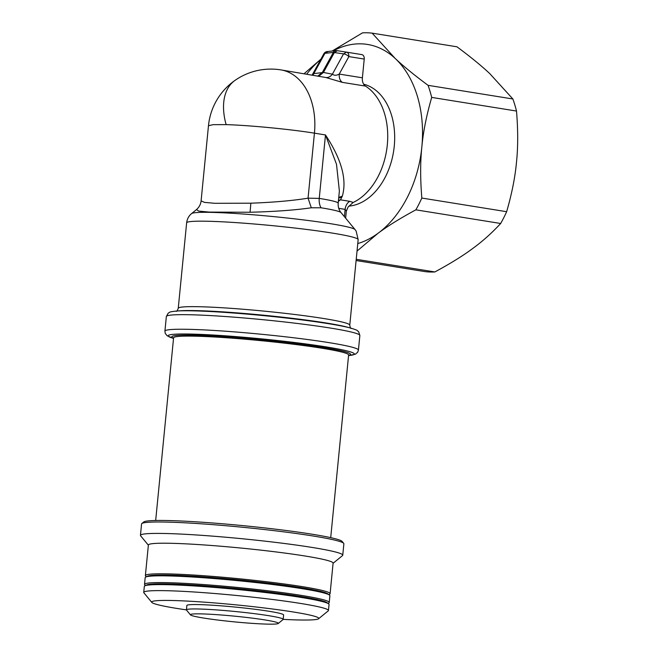 <?xml version="1.0" encoding="UTF-8"?>
<svg xmlns="http://www.w3.org/2000/svg" width="657" height="657" viewBox="0 0 657 657"><rect width="100%" height="100%" fill="white"/><g stroke="black" fill="none" stroke-linecap="round" stroke-linejoin="round"><path stroke-width="0.99" d="M356.102 260.525L425.26 271.653A113.571 78.438 -80.9 0 0 434.877 271.949C450.423 263.539 463.029 255.729 472.687 248.51C482.575 241.324 491.904 232.98 500.667 223.487A113.571 78.438 -80.9 0 0 503.771 217.705A113.571 78.438 -80.9 0 0 506.646 211.702C511.86 193.651 515.145 177.144 516.492 162.164C518.077 147.234 518.077 130.193 516.509 111.049A113.571 78.438 -80.9 0 0 514.103 102.591A113.571 78.438 99.1 0 0 512.871 98.977L489.826 73.674C481.63 65.938 470.675 56.978 456.952 46.795L372.141 33.146L395.185 58.448C403.382 66.185 414.337 75.144 428.06 85.328A113.571 78.438 99.1 0 1 429.292 88.95A113.571 78.438 99.1 0 1 431.698 97.408L516.509 111.049M356.225 259.293L434.877 271.949M431.698 97.408C426.483 115.451 423.198 131.967 421.843 146.938C420.266 161.877 420.258 178.918 421.835 198.053A113.571 78.438 99.1 0 1 418.961 204.056A113.571 78.438 99.1 0 1 415.856 209.838L500.667 223.487M415.856 209.838C400.31 218.247 387.704 226.057 378.038 233.276L357.03 251.089M421.835 198.053L506.646 211.702M333.148 50.918A101.638 70.2 99.1 0 1 395.185 58.448A101.638 70.2 99.1 0 1 416.71 94.107A101.638 70.2 99.1 0 1 421.843 146.938A101.638 70.2 99.1 0 1 378.038 233.276A101.638 70.2 99.1 0 1 357.769 243.566M428.06 85.328L512.871 98.977M332.163 51.024L362.524 32.85A113.571 78.438 99.1 0 1 372.141 33.146M304.183 73.633L320.912 59.155M306.819 74.06A101.638 70.2 99.1 0 1 320.788 59.376M363.658 84.211A61.865 42.73 99.1 0 1 377.225 91.495A61.865 42.73 99.1 0 1 392.089 158.813A61.865 42.73 99.1 0 1 348.883 206.126M221.376 615.001A44.191 2.85 5.6 0 1 278.24 623.493A44.191 2.85 5.6 0 1 247.369 623.008A44.191 2.85 5.6 0 1 190.473 614.886A44.191 2.85 5.6 0 1 221.376 615.001M190.473 614.886L186.506 610.082A48.61 3.137 5.6 0 1 186.424 609.877A48.61 3.137 5.6 0 1 220.506 610.213A48.61 3.137 5.6 0 1 283.183 619.362A48.61 3.137 5.6 0 1 283.06 619.551L278.24 623.493M361.867 54.613L346.494 52.141A4.418 4.418 0 0 0 346.485 52.133L361.859 54.613A4.418 3.055 -80.9 0 1 361.867 54.613A4.418 3.055 -80.9 0 1 364.224 59.064L362.393 77.805A8.837 6.102 -80.9 0 0 365.464 86.092L342.322 82.363L325.856 77.51C328.286 77.797 330.463 76.68 332.401 74.175L343.554 53.882L346.494 52.133A4.418 3.055 99.1 0 1 346.494 52.141A4.418 3.055 99.1 0 1 348.859 56.592A4.418 1.774 28.8 0 0 343.554 53.882L333.362 52.412A4.418 3.293 -96.1 0 1 335.67 50.646L327.243 51.558A4.418 4.418 0 0 0 323.844 53.817L312.477 74.487L313.783 73.609L323.433 72.459L319.039 76.023M342.322 82.363C340.014 80.704 338.987 77.945 339.242 74.085C336.466 75.588 334.191 75.621 332.401 74.175L323.433 72.459L334.429 52.445L337.37 50.696L335.67 50.646M186.424 609.877L186.859 605.483A48.61 3.137 5.6 0 1 220.933 605.82A48.61 3.137 5.6 0 1 283.61 614.968L283.183 619.362M325.856 77.51L280.892 69.888A62.752 62.752 0 0 0 234.992 80.392A62.752 37.72 55.1 0 0 226.123 124.633L213.123 124.658L208.474 125.717A62.752 62.752 0 0 1 234.992 80.392M318.054 75.867L322.365 72.426L333.362 52.412L324.944 53.316A4.418 1.774 -151.2 0 0 323.844 53.817M312.995 75.054L324.944 53.316L327.876 51.566M186.424 609.885A83.956 5.42 5.6 0 1 151.816 602.403A83.956 5.42 5.6 0 1 210.536 602.617A83.956 5.42 5.6 0 1 318.588 618.754A83.956 5.42 5.6 0 1 283.175 619.37M353.17 202.471L349.803 201.329A8.837 6.102 -80.9 0 0 345.122 209.369L346.313 211.168L348.087 207.037L353.17 202.471A62.752 43.337 -80.9 0 0 359.297 198.89A62.752 43.337 -80.9 0 0 387.605 141.033A62.752 43.337 -80.9 0 0 365.464 86.092M208.474 125.717L201.099 200.902L204.499 202.381L214.855 203.309L250.867 203.194C273.723 202.348 292.784 200.664 308.059 198.168L314.432 133.166L325.478 134.948L319.253 198.398A62.752 4.049 5.6 0 1 338.191 203.185L339.382 191.047L336.507 164.299L325.478 134.948C341.517 159.224 347.126 179.624 342.313 196.164L340.507 199.835L338.478 200.278M341.755 197.174L338.7 198.069M151.816 602.403L143.891 592.803A92.801 5.987 5.6 0 1 143.735 592.392A92.801 5.987 5.6 0 1 208.803 593.041A92.801 5.987 5.6 0 1 328.451 610.509A92.801 5.987 5.6 0 1 328.221 610.87L318.588 618.754M346.313 211.168L345.631 218.157M143.735 592.392L144.326 586.389A92.801 5.987 5.6 0 1 144.975 585.773A92.801 5.987 5.6 0 1 209.386 587.029A92.801 5.987 5.6 0 1 328.525 603.775A92.801 5.987 5.6 0 1 329.042 604.497L328.451 610.509M201.099 200.902C200.714 204.319 199.178 207.21 196.5 209.575L198.677 211.086L209.411 212.096L250.062 212.252C274.93 211.603 295.346 210.109 311.303 207.776L308.059 198.168L319.253 198.398A13.255 9.157 -80.9 0 0 321.035 207.784L311.303 207.776M328.525 603.775L326.874 602.6A91.027 5.872 -174.4 0 0 210.01 586.175A91.027 5.872 -174.4 0 0 146.823 584.944L144.975 585.773M145.616 585.486L145.041 585.083A92.801 5.987 5.6 0 1 144.524 584.36A92.801 5.987 5.6 0 1 209.591 585.001A92.801 5.987 5.6 0 1 329.239 602.469A92.801 5.987 5.6 0 1 328.59 603.085L327.95 603.364M144.524 584.36L145.189 577.61A92.801 5.987 5.6 0 1 145.838 577.002A92.801 5.987 5.6 0 1 210.248 578.25A92.801 5.987 5.6 0 1 329.387 594.996A92.801 5.987 5.6 0 1 329.896 595.718L329.239 602.469M329.387 594.996L327.736 593.821A91.027 5.872 -174.4 0 0 210.872 577.396A91.027 5.872 -174.4 0 0 147.685 576.173L145.838 577.002M146.47 576.715L145.903 576.304A92.801 5.987 5.6 0 1 145.386 575.581A92.801 5.987 5.6 0 1 210.445 576.222A92.801 5.987 5.6 0 1 330.101 593.69A92.801 5.987 5.6 0 1 329.453 594.306L328.812 594.593M145.386 575.581L148.383 544.998A92.801 5.987 5.6 0 1 213.451 545.639A92.801 5.987 5.6 0 1 333.099 563.106L330.101 593.69M148.367 545.187L140.623 535.8A101.638 6.562 5.6 0 1 140.45 535.356A101.638 6.562 5.6 0 1 211.71 536.063A101.638 6.562 5.6 0 1 342.757 555.19A101.638 6.562 5.6 0 1 342.502 555.592L333.074 563.304M140.45 535.356L141.567 523.949A101.638 6.562 5.6 0 1 141.822 523.547A101.638 6.562 5.6 0 1 212.827 524.647A101.638 6.562 5.6 0 1 343.701 543.339A101.638 6.562 5.6 0 1 343.874 543.782L342.757 555.19M141.822 523.547L143.752 521.97A99.872 6.447 5.6 0 1 213.517 523.054A99.872 6.447 5.6 0 1 342.116 541.417L343.701 543.339M155.676 520.492L173.588 337.797A87.939 5.675 5.6 0 1 235.239 338.404A87.939 5.675 5.6 0 1 322.078 348.243A87.939 5.675 5.6 0 1 348.621 354.961L330.709 537.648M346.477 52.133L337.37 50.696L346.485 52.133M364.224 59.064L348.859 56.592L339.242 74.085L362.393 77.805M344.408 216.679L345.122 209.369L338.733 208.343M349.803 201.329L340.507 199.835A8.837 6.102 -80.9 0 0 338.355 201.576M342.313 196.164L338.757 197.445M226.123 124.633C248.757 125.241 291.092 129.339 314.432 133.166A62.752 43.337 -80.9 0 0 280.892 69.888M250.062 212.252L250.867 203.194M321.035 207.784A66.628 4.303 5.6 0 1 341.032 212.589C338.905 210.018 337.961 206.881 338.191 203.185M341.032 212.589L355.067 229.597A82.289 5.313 -174.4 0 0 249.102 214.461A82.289 5.313 -174.4 0 0 191.622 213.566L196.5 209.575M355.067 229.597L356.151 231.116L358.155 239.641A86.166 5.56 -174.4 0 0 247.048 223.421A86.166 5.56 5.6 0 0 186.637 222.822C187.13 218.962 188.789 215.874 191.622 213.566M176.248 311.328C176.79 311.475 177.464 310.465 178.252 308.305A86.166 5.56 5.6 0 1 238.672 308.897A86.166 5.56 5.6 0 1 349.77 325.125L358.155 239.641M237.169 312.888A89.82 5.798 5.6 0 1 346.962 327.071L350.37 327.983A93.565 6.036 -174.4 0 0 236.003 313.208A93.565 6.036 -174.4 0 0 177.111 310.991L180.634 310.761A89.82 5.798 5.6 0 1 237.169 312.888M358.426 350.074L357.679 352.226L355.355 354.213L348.563 355.544A93.565 6.036 -174.4 0 0 328.878 347.348A93.565 6.036 -174.4 0 0 233.728 336.433A93.565 6.036 5.6 0 0 173.53 338.388L167.133 335.76L165.236 333.354L164.915 331.103A97.22 6.274 5.6 0 1 233.079 331.777A97.22 6.274 5.6 0 1 358.426 350.074L359.855 335.497A97.22 6.274 -174.4 0 0 234.508 317.2A97.22 6.274 5.6 0 0 166.352 316.526L168.192 313.159C170.541 312.009 168.249 311.944 177.111 310.991M173.555 338.166A89.82 5.798 5.6 0 1 234.763 337.427A89.82 5.798 5.6 0 1 348.588 355.322M312.477 74.487L312.215 74.931M178.252 308.305L186.637 222.822M351.15 328.475C350.592 328.516 350.132 327.4 349.77 325.125M359.855 335.497L358.697 331.834C356.62 330.257 358.878 330.635 350.37 327.983M164.915 331.103L166.352 316.526"/></g></svg>
